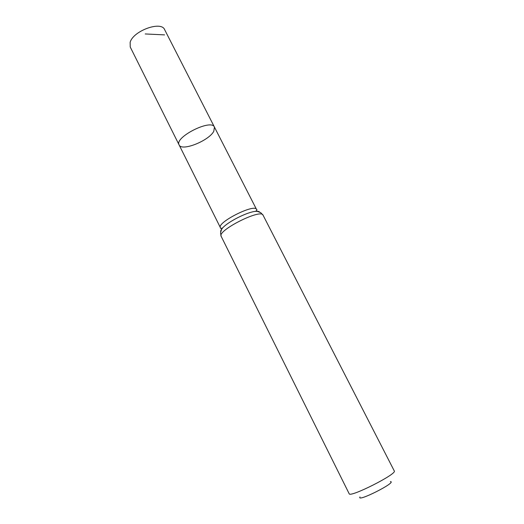 <?xml version="1.0" encoding="UTF-8"?>
<svg xmlns="http://www.w3.org/2000/svg" width="524" height="524" viewBox="0 0 524 524"><rect width="100%" height="100%" fill="white"/><g stroke="black" fill="none" stroke-linecap="round" stroke-linejoin="round"><path stroke-width="0.79" d="M179.123 144.952C174.02 137.367 211.375 118.496 214.447 127.103L213.785 131.308C208.834 140.851 181.645 151.659 179.123 144.952C174.02 137.367 211.375 118.496 214.447 127.103L164.634 29.652C161.32 20.619 133.142 30.837 130.148 42.32L130.24 47.022L220.421 227.685C216.53 222.602 254.749 203.292 256.537 209.443L214.447 127.103M359.995 496.922C356.143 502.896 397.513 481.995 390.413 481.556M263.061 215.181C261.149 208.31 216.772 230.73 221.174 236.344L349.167 493.732C349.56 498.049 397.519 473.827 394.277 470.945L263.061 215.181L260.756 212.705C258.155 211.552 256.433 211.107 255.588 211.355C257.762 211.139 259.131 211.401 259.694 212.141M164.569 34.885L145.22 33.949M222.137 228.628L221.731 228.549M256.452 211.008L256.275 211.382M220.722 231.831C220.46 230.94 221.056 229.682 222.523 228.058C227.901 221.757 247.328 211.945 255.588 211.355C256.989 210.262 257.31 209.626 256.537 209.443M221.174 236.344L220.538 233.016C221.161 230.246 221.822 228.588 222.523 228.058C220.807 228.536 220.106 228.412 220.421 227.685"/></g></svg>
